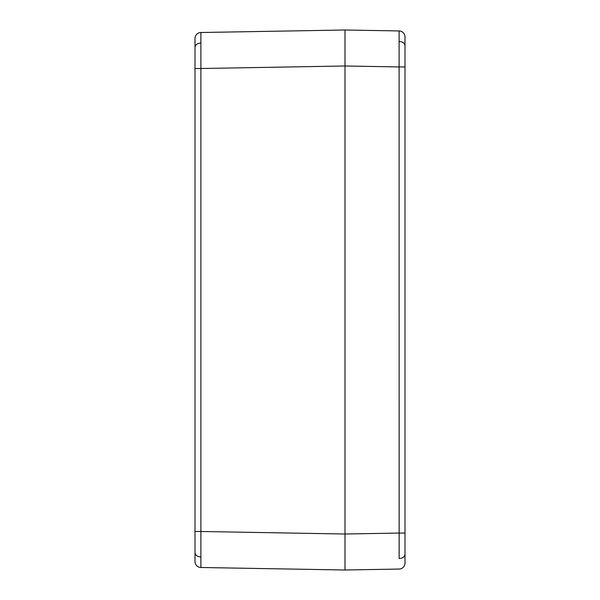<?xml version="1.0" encoding="UTF-8"?>
<svg xmlns="http://www.w3.org/2000/svg" width="600" height="600" viewBox="0 0 600 600"><rect width="100%" height="100%" fill="white"/><g stroke="black" fill="none" stroke-linecap="round" stroke-linejoin="round"><path stroke-width="0.9" d="M345 534.007L345 30L200.895 32.513L200.895 567.487L345 570L345 534.007L200.895 531.487L345 534.007L345 65.992L200.895 68.512L345 65.992L345 30L345 32.737L345 30L399.105 30.945L345 30L200.895 32.513A6 6 0 0 0 195 38.513L195 561.487A6 6 0 0 0 200.895 567.487A6 6 0 0 1 195 561.487L195 552.697A6 4.245 0 0 0 200.85 556.942A6 4.245 180 0 1 195 552.697L195 531.487L200.895 531.487L195 531.487L195 68.512L200.895 68.512L195 68.512L195 47.303A6 4.245 0 0 1 200.85 43.057A6 4.245 180 0 0 195 47.303L195 38.513A6 6 0 0 1 200.895 32.513L200.895 567.487L345 570L345 32.737L345 65.992L399.105 66.938L399.105 30.945L399.105 66.938L345 65.992L345 547.778L345 534.007L399.105 533.062L345 534.007M195 531.487L195 532.8M345 562.2L345 567.24M345 37.8L345 30M345 570L399.105 569.055L345 570L345 547.778L345 567.263M399.15 558.51L399.105 66.938L405 66.938L405 45.727A6 4.245 180 0 0 399.15 41.49A6 4.245 -0 0 1 405 45.727L405 36.945A6 6 0 0 0 399.105 30.945A6 6 0 0 1 405 36.945L405 66.938L399.105 66.938L399.15 558.51A6 4.245 0 0 0 405 554.273A6 4.245 180 0 1 399.15 558.51M405 563.055A6 6 0 0 1 399.105 569.055A6 6 0 0 0 405 563.055L405 533.062L399.105 533.062L405 533.062L405 66.938L405 563.055M405 552.757L405 554.97"/></g></svg>
